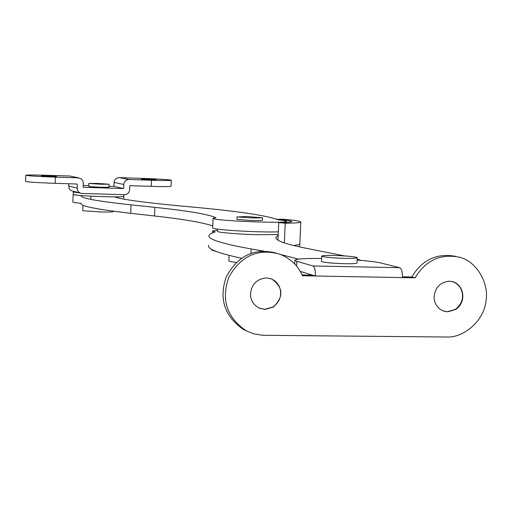 <?xml version="1.0" encoding="UTF-8"?>
<svg xmlns="http://www.w3.org/2000/svg" width="512" height="512" viewBox="0 0 512 512"><rect width="100%" height="100%" fill="white"/><g stroke="black" fill="none" stroke-linecap="round" stroke-linejoin="round"><path stroke-width="0.77" d="M109.062 184.211L100.774 184.23L88.781 183.437L97.101 183.418L109.062 184.211L108.954 187.245L100.666 187.283L88.998 186.579L88.781 183.443M113.133 211.654L113.133 211.68C112.269 212.045 108.128 212.134 100.71 211.955L83.219 210.758L82.746 210.541L82.931 205.229M333.888 255.456C344.467 255.77 351.968 256.378 356.39 257.274L357.248 257.734C356.365 258.278 352.333 258.483 345.158 258.349C335.469 258.08 328.141 257.523 323.168 256.666L321.709 256.064C322.637 255.52 326.694 255.315 333.888 255.456M357.011 262.982L357.011 263.046C356.122 263.616 352.09 263.84 344.922 263.712C335.232 263.443 327.904 262.874 322.931 261.99L321.478 261.363L321.709 256.128M246.445 216.486L262.624 217.779L253.274 217.997L237.779 216.96L246.445 216.486M262.522 220.301L253.165 220.563L237.677 219.514L236.934 219.251L237.043 216.723M236.23 262.432L229.926 261.504L228.858 260.947L229.082 255.373M74.918 191.693L73.261 192.038L79.29 192.858M102.003 194.048L104.48 194.125M73.235 192L73.171 194.573C75.942 195.347 85.939 196.038 103.155 196.653C115.52 196.986 122.406 196.909 123.821 196.422L123.821 196.397M208.614 245.318C207.155 248.934 218.106 253.229 241.466 258.195M278.176 235.322L276.019 237.21C274.637 240.371 285.37 244.192 308.224 248.685L344.678 255.93M217.376 230.176L212.557 231.008L215.104 231.955L210.899 233.562L209.011 235.36C207.36 239.085 221.414 243.61 251.168 248.941L250.982 253.363M263.584 251.117L251.168 248.941M298.534 259.123L280.87 254.56M361.158 260.41L357.184 259.168M217.421 229.094L217.338 231.2L217.907 231.616C219.386 232.64 241.837 234.419 257.856 234.72L278.208 234.528M300.787 222.01C300.288 222.707 295.091 223.11 285.197 223.213L278.714 222.592C286.938 222.509 291.258 222.176 291.68 221.6C291.603 220.922 286.701 220.16 276.986 219.309L282.771 219.213C294.675 220.243 300.678 221.178 300.787 222.01L299.827 244.326L293.728 245.574M278.714 222.592L277.971 240.147M211.821 249.44L211.795 250.08L216.608 251.61M285.197 223.213L284.358 242.925M141.414 179.142L156.186 179.654L141.414 179.142M41.414 175.904L56.582 176.416L41.414 175.904M72.602 191.078L81.952 193.446L124.403 194.72C127.456 194.502 129.19 192.851 129.613 189.766L129.76 185.677L151.264 186.355C163.13 186.701 169.734 186.688 171.078 186.304L171.078 186.278M129.094 179.514L151.494 180.237C163.36 180.602 169.971 180.614 171.309 180.282C172.966 179.91 155.328 178.778 141.037 178.349L119.238 177.638C116.211 177.786 114.483 179.392 114.061 182.445L113.914 186.419L123.622 188.557L123.776 184.467C124.211 181.325 125.984 179.674 129.094 179.514L119.238 177.638M69.824 176.032L47.558 175.302C34.643 174.912 27.392 174.893 25.805 175.258L25.6 181.376C27.443 182.029 37.312 182.682 55.213 183.341L55.424 177.139L78.31 177.875L69.824 176.032L78.944 177.92M25.805 175.258C27.648 175.846 37.523 176.474 55.424 177.139M80.461 193.171L78.515 191.942L77.312 189.984L77.19 184.026L55.213 183.341M71.91 190.893L70.349 190.003L69.018 188.218L68.666 183.763M78.31 177.875L81.024 178.701L82.643 180.41L83.328 182.714L83.187 187.309L123.622 188.557M83.251 185.466L88.704 185.638M108.992 186.266L113.914 186.419M452.102 281.523L452.749 281.709C458.611 284.032 461.862 288.403 462.502 294.822C462.848 300.602 460.435 305.472 455.264 309.421L447.43 311.718L443.949 311.213M434.086 297.485C434.88 287.706 439.942 282.266 449.261 281.165L453.094 281.798C464.672 285.619 466.394 302.694 455.61 309.517L447.77 311.821L443.36 311.008C437.555 308.403 434.464 303.891 434.086 297.485M270.656 278.592L271.526 278.931C277.018 281.638 280.051 285.971 280.627 291.936C281.037 297.882 278.528 302.886 273.088 306.95L264.813 309.306L259.654 308.288M250.47 294.656C251.238 284.595 256.544 279.002 266.4 277.875L271.789 279.014C283.347 287.462 283.866 296.806 273.35 307.053L265.069 309.414L258.899 307.949C253.594 304.947 250.784 300.518 250.47 294.656M402.49 277.594L415.078 277.824C425.619 260.384 440.378 253.51 459.354 257.203C476.179 260.966 489.702 283.11 485.856 301.856C483.795 320.294 464.192 338.086 446.541 337.011L262.72 335.296L253.638 333.818L245.965 330.669C226.554 317.139 220.883 299.238 228.96 276.979C241.114 255.661 258.131 248.077 280.026 254.24C290.816 258.752 298.285 265.92 302.426 275.75L402.49 277.594C402.534 272.064 401.606 268.762 399.706 267.699L313.018 265.971C314.675 267.046 315.475 270.387 315.418 275.994L300.23 271.373M399.706 267.699L381.101 263.053C376.71 261.997 368.723 261.005 357.146 260.077M321.606 258.464C305.306 258.291 296.397 258.861 294.88 260.179L296.806 261.318L296.602 266.125M402.515 276.806L411.808 276.979C422.086 259.859 436.589 252.966 455.322 256.314M246.822 331.123L243.507 329.523C224.461 316.307 218.707 298.771 226.234 276.922C237.734 255.757 254.259 247.763 275.802 252.947M302.074 274.944L312.621 275.142M415.078 277.824L411.808 276.979M313.018 265.971L296.806 261.318M212.762 225.939C202.899 222.528 183.494 219.206 154.528 215.981L130.739 213.306C96.41 209.325 79.853 206.022 81.082 203.405M73.146 194.502L81.35 195.725C80.134 198.086 96.704 201.126 131.053 204.851L154.854 207.36C187.674 210.784 208.032 214.234 215.936 217.702L213.069 218.285L212.685 227.827C210.349 229.722 259.136 232.608 278.323 231.853M73.146 194.534L72.883 202.086C73.018 202.445 75.75 202.829 81.088 203.251M213.069 218.285C210.419 220.634 287.648 223.814 286.413 221.37C286.285 220.87 283.526 220.346 278.15 219.795C266.496 215.437 237.702 211.174 191.77 206.995L182.79 206.17C143.898 202.522 121.088 199.418 114.355 196.858M259.584 250.406L259.546 251.379M299.834 244.211L299.354 246.874M151.264 186.355L151.494 180.237M77.043 188.147L68.589 186.01M123.776 184.467L114.061 182.445M154.854 207.36L154.528 215.981M131.053 204.851L130.739 213.306M113.133 211.68L113.152 211.155M90.758 199.379L90.874 196.16M357.248 257.734L357.011 263.046M262.624 217.779L262.522 220.326M123.725 199.11L123.885 194.707M276.019 237.21L275.981 238.035M212.486 232.826L212.55 231.085M171.078 186.304L171.309 180.282M452.749 281.709L453.094 281.798M294.714 263.974L294.867 260.339M243.507 329.523L245.965 330.669M286.374 222.394L286.413 221.37"/></g></svg>
